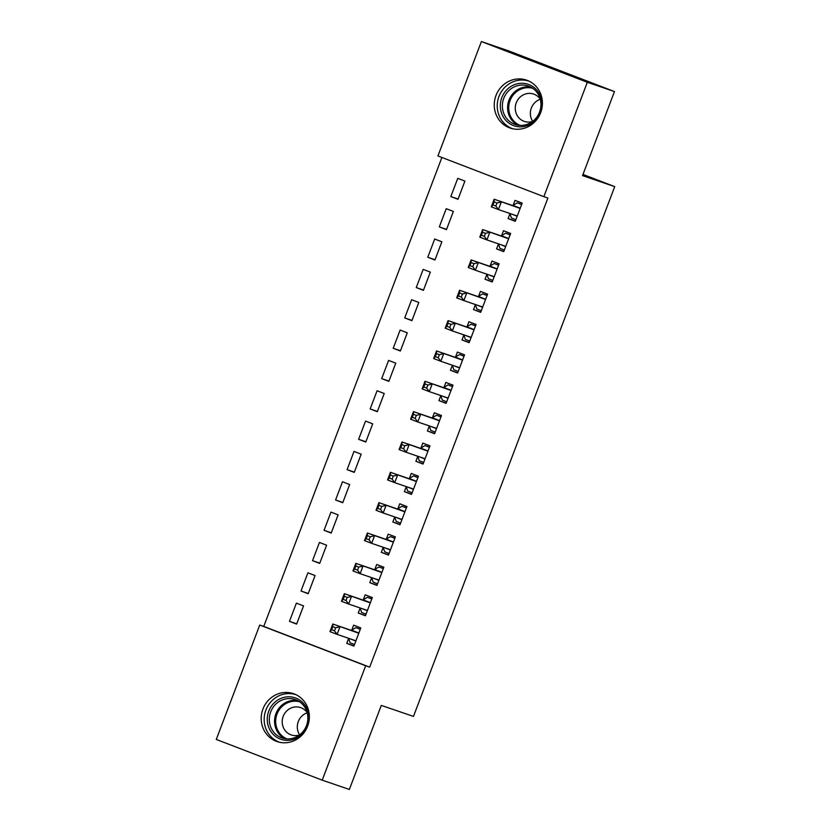 <?xml version="1.0" encoding="UTF-8"?>
<svg xmlns="http://www.w3.org/2000/svg" width="831" height="831" viewBox="0 0 831 831"><rect width="100%" height="100%" fill="white"/><g stroke="black" fill="none" stroke-linecap="round" stroke-linejoin="round"><path stroke-width="1.25" d="M540.659 112.673A25.314 23.922 108.9 0 1 510.13 128.047A25.314 23.922 108.9 0 1 495.993 95.503A25.314 23.922 108.9 0 1 526.522 80.129A25.314 23.922 108.9 0 1 540.659 112.673M307.605 726.201A25.314 23.922 108.9 0 1 277.076 741.574A25.314 23.922 108.9 0 1 262.939 709.03A25.314 23.922 108.9 0 1 293.468 693.667A25.314 23.922 108.9 0 1 307.605 726.201M441.895 157.464L263.759 626.418L259.739 625.037L365.671 665.766L322.21 780.164L216.278 739.434L259.739 625.037M437.927 155.937L481.388 41.55L587.32 82.279L543.858 196.667L437.927 155.937M587.32 82.279L614.462 91.566L508.53 50.836L481.388 41.55M614.462 91.566L582.541 175.611L614.722 186.632L582.988 174.427M614.722 186.632L413.474 716.415L381.294 705.405L349.363 789.45L322.21 780.164M439.308 226.894L446.465 229.647L453.383 211.438L446.226 208.685L439.308 226.894L446.569 229.377M503.835 251.388L496.574 248.905L503.731 251.658L510.65 233.459L503.493 230.706L501.623 235.609M496.574 248.905L498.434 243.992M416.258 287.578L423.415 290.331L430.333 272.121L423.176 269.379L416.258 287.578L423.519 290.061M480.775 312.082L473.525 309.589L480.682 312.342L487.589 294.143L480.432 291.39L478.573 296.303M473.525 309.589L475.384 304.686M393.208 348.262L400.365 351.014L407.283 332.815L400.127 330.063L393.208 348.262L400.469 350.755M457.725 372.766L450.464 370.283L457.621 373.036L464.539 354.827L457.382 352.074L455.513 356.987M450.464 370.283L452.334 365.37M370.159 408.956L377.316 411.698L384.223 393.499L377.066 390.747L370.159 408.956L377.409 411.438M434.675 433.45L427.414 430.967L434.571 433.72L441.49 415.51L434.333 412.758L432.463 417.671M427.414 430.967L429.284 426.054M347.098 469.64L354.255 472.392L361.173 454.183L354.016 451.43L347.098 469.64L354.359 472.122M411.625 494.133L404.365 491.651L411.522 494.403L418.44 476.194L411.283 473.441L409.413 478.355M404.365 491.651L406.224 486.737M324.048 530.323L331.205 533.076L338.124 514.867L330.967 512.114L324.048 530.323L331.309 532.806M388.565 554.817L381.315 552.335L388.472 555.087L395.379 536.878L388.222 534.125L386.363 539.039M381.315 552.335L383.174 547.421M300.999 591.007L308.156 593.76L315.074 575.551L307.917 572.798L300.999 591.007L308.259 593.49M365.515 615.501L358.254 613.018L365.411 615.771L372.33 597.572L365.173 594.819L363.313 599.722M358.254 613.018L360.124 608.105M263.759 626.418L369.691 667.148L547.889 198.048L543.858 196.667M353.996 645.853L346.735 643.36L353.892 646.113L360.81 627.914L353.653 625.161L351.783 630.075M346.735 643.36L348.594 638.457M289.468 621.349L296.625 624.102L303.544 605.892L296.387 603.14L289.468 621.349L296.729 623.832M377.045 585.159L369.785 582.676L376.942 585.429L383.86 567.22L376.703 564.478L374.833 569.38M369.785 582.676L371.654 577.763M312.529 560.665L319.686 563.418L326.593 545.209L319.436 542.456L312.529 560.665L319.779 563.148M400.095 524.475L392.834 521.993L399.991 524.745L406.91 506.536L399.753 503.783L397.883 508.697M392.834 521.993L394.704 517.079M335.579 499.982L342.736 502.734L349.654 484.525L342.497 481.772L335.579 499.982L342.839 502.464M423.145 463.791L415.884 461.309L423.052 464.062L429.959 445.852L422.802 443.1L420.943 448.013M415.884 461.309L417.754 456.396M358.628 439.298L365.785 442.05L372.704 423.841L365.547 421.088L358.628 439.298L365.889 441.78M446.205 403.108L438.945 400.625L446.102 403.378L453.02 385.169L445.852 382.416L443.993 387.329M438.945 400.625L440.804 395.712M381.678 378.604L388.835 381.356L395.753 363.157L388.596 360.405L381.678 378.604L388.939 381.097M469.255 342.424L461.994 339.941L469.151 342.684L476.07 324.485L468.913 321.732L467.043 326.645M461.994 339.941L463.864 335.028M404.728 317.92L411.896 320.673L418.803 302.474L411.646 299.721L404.728 317.92L411.989 320.402M492.305 281.74L485.044 279.247L492.201 282L499.119 263.801L491.962 261.048L490.093 265.962M485.044 279.247L486.914 274.344M427.788 257.236L434.945 259.989L441.863 241.779L434.696 239.027L427.788 257.236L435.049 259.719M515.355 221.046L508.094 218.563L515.251 221.316L522.169 203.107L515.012 200.364L513.153 205.267M508.094 218.563L509.964 213.65M450.838 196.552L457.995 199.305L464.913 181.096L457.756 178.343L450.838 196.552L458.099 199.035M369.691 667.148L365.671 665.766M348.542 638.281L350.1 642.799L354.505 644.492M360.332 629.16L355.865 627.634L360.27 629.327M335.641 627.779L332.784 626.678L331.631 629.711L334.488 630.812L335.641 627.779L339.962 626.782L337.085 634.365L329.928 631.612L332.805 624.029L358.265 633.045A3.241 1.06 111 0 0 358.722 632.952L358.94 632.817M355.751 641.2L355.678 640.971A3.241 1.06 111 0 0 355.398 640.628L337.085 634.365L334.488 630.812M332.784 626.678L332.805 624.029L351.108 630.293A3.241 1.06 111 0 0 351.565 630.199L355.865 627.634M331.631 629.711L329.928 631.612M360.062 607.939L361.63 612.457L366.035 614.151M371.862 598.819L367.395 597.292L371.8 598.985M347.171 597.437L344.304 596.336L343.151 599.369L346.018 600.47L347.171 597.437L351.492 596.44L348.605 604.023L341.448 601.27L344.335 593.687L369.795 602.704A3.241 1.06 111 0 0 370.252 602.61L370.47 602.475M367.281 610.858L367.198 610.629A3.241 1.06 111 0 0 366.918 610.286A3.241 1.06 111 0 0 366.907 610.286L348.605 604.023L346.018 600.47M344.304 596.336L344.335 593.687L362.638 599.951A3.241 1.06 111 0 0 363.095 599.857L367.395 597.292M343.151 599.369L341.448 601.27M371.592 577.597L373.161 582.115L377.554 583.809M383.382 568.477L378.915 566.95L383.32 568.643M358.701 567.095L355.834 565.994L354.681 569.027L357.548 570.128L358.701 567.095L363.012 566.098L360.135 573.681L352.978 570.928L355.855 563.345L381.315 572.351A3.241 1.06 111 0 0 381.772 572.268L381.99 572.133M378.811 580.516L378.728 580.287A3.241 1.06 111 0 0 378.448 579.945A3.241 1.06 111 0 0 378.437 579.945L360.135 573.681L357.548 570.128M355.834 565.994L355.855 563.345L374.158 569.609A3.241 1.06 111 0 0 374.615 569.515L378.915 566.95M354.681 569.027L352.978 570.928M304.489 704.563A21.907 20.702 108.9 0 1 300.936 735.258A21.907 20.702 108.9 0 1 271.685 732.61A21.907 20.702 108.9 0 1 275.238 701.904A21.907 20.702 108.9 0 1 304.489 704.563M273.399 731.737A20.287 19.165 -71.1 0 0 282.021 737.949A20.287 19.165 -71.1 0 0 304.208 730.013A20.287 19.165 -71.1 0 0 303.772 705.768A20.287 19.165 -71.1 0 0 295.161 699.557A20.287 19.165 -71.1 0 0 272.963 707.493A20.287 19.165 -71.1 0 0 273.399 731.737M307.148 712.572A14.449 13.649 -71.1 0 0 306.743 712.022A14.449 13.649 -71.1 0 0 300.604 707.597A14.449 13.649 -71.1 0 0 284.804 713.247A14.449 13.649 -71.1 0 0 285.116 730.511A14.449 13.649 -71.1 0 0 291.255 734.936A14.449 13.649 -71.1 0 0 299.472 735.009M295.981 694.695A25.159 23.767 -71.1 0 0 268.642 704.73A25.159 23.767 -71.1 0 0 269.254 734.687A25.159 23.767 -71.1 0 0 279.694 742.301M299.648 734.874A14.449 13.649 108.9 0 1 307.2 712.79M537.543 91.026A21.907 20.702 108.9 0 1 533.99 121.731A21.907 20.702 108.9 0 1 504.739 119.072A21.907 20.702 108.9 0 1 508.302 88.377A21.907 20.702 108.9 0 1 537.543 91.026M506.463 118.21A20.287 19.165 -71.1 0 0 515.075 124.421A20.287 19.165 -71.1 0 0 537.273 116.485A20.287 19.165 -71.1 0 0 536.836 92.241A20.287 19.165 -71.1 0 0 528.215 86.029A20.287 19.165 -71.1 0 0 506.027 93.965A20.287 19.165 -71.1 0 0 506.463 118.21M540.202 99.045A14.449 13.649 -71.1 0 0 539.797 98.494A14.449 13.649 -71.1 0 0 533.668 94.069A14.449 13.649 -71.1 0 0 517.869 99.72A14.449 13.649 -71.1 0 0 518.18 116.984A14.449 13.649 -71.1 0 0 524.309 121.399A14.449 13.649 -71.1 0 0 532.526 121.482M529.046 81.168A25.159 23.767 -71.1 0 0 501.695 91.202A25.159 23.767 -71.1 0 0 502.319 121.149A25.159 23.767 -71.1 0 0 512.758 128.774M532.702 121.347A14.449 13.649 108.9 0 1 540.264 99.253M383.122 547.255L384.68 551.774L389.085 553.467M394.912 538.135L390.445 536.608L394.85 538.301M370.221 536.753L367.364 535.652L366.211 538.685L369.068 539.786L370.221 536.753L374.542 535.746L371.665 543.339L364.508 540.586L367.385 533.003L392.845 542.009A3.241 1.06 111 0 0 393.302 541.926L393.52 541.791M390.331 550.174L390.258 549.945A3.241 1.06 111 0 0 389.978 549.603A3.241 1.06 111 0 0 389.968 549.603L371.665 543.339L369.068 539.786M367.364 535.652L367.385 533.003L385.688 539.257A3.241 1.06 111 0 0 386.145 539.174L390.445 536.608M366.211 538.685L364.508 540.586M394.642 516.913L396.21 521.432L400.615 523.125M406.432 507.793L401.975 506.266L406.369 507.949M381.751 506.411L378.884 505.31L377.731 508.343L380.598 509.445L381.751 506.411L386.072 505.404L383.184 512.997L376.028 510.244L378.915 502.651L404.375 511.667A3.241 1.06 111 0 0 404.832 511.584L405.04 511.449M401.861 519.832L401.778 519.604A3.241 1.06 111 0 0 401.498 519.261L383.184 512.997L380.598 509.445M378.884 505.31L378.915 502.651L397.208 508.915A3.241 1.06 111 0 0 397.675 508.832L401.975 506.266M377.731 508.343L376.028 510.244M406.172 486.571L407.73 491.09L412.134 492.783M417.962 477.451L413.495 475.914L417.9 477.607M393.271 476.07L390.414 474.968L389.261 478.002L392.128 479.103L393.271 476.07L397.592 475.062L394.715 482.655L387.558 479.903L390.435 472.309L415.895 481.326A3.241 1.06 111 0 0 416.352 481.232L416.57 481.107M413.391 489.49L413.308 489.262A3.241 1.06 111 0 0 413.028 488.919A3.241 1.06 111 0 0 413.017 488.908L394.715 482.655L392.128 479.103M390.414 474.968L390.435 472.309L408.738 478.573A3.241 1.06 111 0 0 409.195 478.49L413.495 475.914M389.261 478.002L387.558 479.903M417.692 456.229L419.26 460.748L423.665 462.441M429.492 447.099L425.025 445.572L429.43 447.265M404.801 445.728L401.934 444.627L400.791 447.66L403.648 448.761L404.801 445.728L409.122 444.72L406.234 452.303L399.077 449.561L401.965 441.967L427.425 450.984A3.241 1.06 111 0 0 427.882 450.89L428.1 450.766M424.911 459.148L424.828 458.92A3.241 1.06 111 0 0 424.558 458.577L406.234 452.303L403.648 448.761M401.934 444.627L401.965 441.967L420.268 448.231A3.241 1.06 111 0 0 420.725 448.138L425.025 445.572M400.791 447.66L399.077 449.561M429.222 425.888L430.79 430.406L435.184 432.099M441.012 416.757L436.545 415.23L440.949 416.923M416.331 415.386L413.464 414.285L412.311 417.318L415.178 418.419L416.331 415.386L420.652 414.378L417.764 421.961L410.607 419.208L413.485 411.625L438.945 420.642A3.241 1.06 111 0 0 439.412 420.548L439.62 420.424M436.441 428.806L436.358 428.578A3.241 1.06 111 0 0 436.078 428.235L417.764 421.961L415.178 418.419M413.464 414.285L413.485 411.625L431.788 417.889A3.241 1.06 111 0 0 432.245 417.796L436.545 415.23M412.311 417.318L410.607 419.208M440.752 395.546L442.31 400.064L446.714 401.757M452.542 386.415L448.075 384.888L452.48 386.581M427.851 385.044L424.994 383.943L423.841 386.976L426.698 388.077L427.851 385.044L432.172 384.036L429.295 391.619L422.138 388.866L425.015 381.284L450.475 390.3A3.241 1.06 111 0 0 450.932 390.206L451.15 390.082M447.961 398.465L447.888 398.236A3.241 1.06 111 0 0 447.608 397.893L429.295 391.619L426.698 388.077M424.994 383.943L425.015 381.284L443.318 387.547A3.241 1.06 111 0 0 443.775 387.454L448.075 384.888M423.841 386.976L422.138 388.866M452.272 365.204L453.84 369.722L458.245 371.415M464.062 356.073L459.605 354.546L463.999 356.239M439.381 354.692L436.514 353.601L435.361 356.634L438.228 357.735L439.381 354.692L443.702 353.694L440.814 361.277L433.657 358.525L436.545 350.942L462.005 359.958A3.241 1.06 111 0 0 462.462 359.865L462.68 359.74M459.491 368.123L459.408 367.894A3.241 1.06 111 0 0 459.128 367.551L440.814 361.277L438.228 357.735M436.514 353.601L436.545 350.942L454.848 357.205A3.241 1.06 111 0 0 455.305 357.112L459.605 354.546M435.361 356.634L433.657 358.525M463.802 334.862L465.37 339.38L469.764 341.063M475.592 325.731L471.125 324.204L475.529 325.897M450.911 324.35L448.044 323.249L446.891 326.292L449.758 327.393L450.911 324.35L455.222 323.352L452.344 330.935L445.187 328.183L448.065 320.6L473.525 329.616A3.241 1.06 111 0 0 473.982 329.523L474.2 329.398M471.021 337.781L470.938 337.552A3.241 1.06 111 0 0 470.658 337.199L452.344 330.935L449.758 327.393M448.044 323.249L448.065 320.6L466.368 326.863A3.241 1.06 111 0 0 466.825 326.77L471.125 324.204M446.891 326.292L445.187 328.183M475.332 304.51L476.89 309.028L481.294 310.721M487.122 295.389L482.655 293.862L487.059 295.556M462.431 294.008L459.574 292.907L458.421 295.94L461.278 297.041L462.431 294.008L466.752 293.011L463.875 300.593L456.718 297.841L459.595 290.258L485.055 299.274A3.241 1.06 111 0 0 485.512 299.181L485.73 299.056M482.541 307.439L482.468 307.2A3.241 1.06 111 0 0 482.188 306.857L463.875 300.593L461.278 297.041M459.574 292.907L459.595 290.258L477.898 296.522A3.241 1.06 111 0 0 478.355 296.428L482.655 293.862M458.421 295.94L456.718 297.841M486.852 274.168L488.42 278.686L492.814 280.379M498.642 265.047L494.185 263.52L498.579 265.214M473.961 263.666L471.094 262.565L469.941 265.598L472.808 266.699L473.961 263.666L478.282 262.669L475.394 270.252L468.237 267.499L471.125 259.916L496.574 268.932A3.241 1.06 111 0 0 497.042 268.839L497.25 268.704M494.071 277.087L493.988 276.858A3.241 1.06 111 0 0 493.707 276.515L475.394 270.252L472.808 266.699M471.094 262.565L471.125 259.916L489.417 266.18A3.241 1.06 111 0 0 489.885 266.086L494.185 263.52M469.941 265.598L468.237 267.499M498.382 243.826L499.94 248.344L504.344 250.038M510.172 234.706L505.705 233.179L510.109 234.872M485.481 233.324L482.624 232.223L481.471 235.256L484.328 236.357L485.481 233.324L489.802 232.327L486.924 239.91L479.767 237.157L482.645 229.574L508.105 238.59A3.241 1.06 111 0 0 508.562 238.497L508.78 238.362M505.591 246.745L505.518 246.516A3.241 1.06 111 0 0 505.238 246.173L486.924 239.91L484.328 236.357M482.624 232.223L482.645 229.574L500.948 235.838A3.241 1.06 111 0 0 501.405 235.744L505.705 233.179M481.471 235.256L479.767 237.157M509.902 213.484L511.47 218.002L515.874 219.696M521.702 204.364L517.235 202.837L521.639 204.53M497.011 202.982L494.144 201.881L492.991 204.914L495.858 206.015L497.011 202.982L501.332 201.985L498.444 209.568L491.287 206.815L494.175 199.232L519.635 208.238A3.241 1.06 111 0 0 520.092 208.155L520.31 208.02M517.121 216.403L517.038 216.174A3.241 1.06 111 0 0 516.757 215.831A3.241 1.06 111 0 0 516.747 215.831L498.444 209.568L495.858 206.015M494.144 201.881L494.175 199.232L512.478 205.496A3.241 1.06 111 0 0 512.935 205.402L517.235 202.837M492.991 204.914L491.287 206.815M355.678 640.971L349.809 638.717M358.265 633.045L351.108 630.293M358.722 632.952L351.565 630.199M367.198 610.629L361.34 608.375M369.795 602.704L362.638 599.951M370.252 602.61L363.095 599.857M378.728 580.287L372.859 578.033M381.315 572.351L374.158 569.609M381.772 572.268L374.615 569.515M284.711 738.645A20.287 19.165 108.9 0 1 278.645 733.534A20.287 19.165 108.9 0 1 277.429 710.526A20.287 19.165 108.9 0 1 297.706 700.658M299.648 701.831A19.622 18.542 -71.1 0 0 278.904 710.308A19.622 18.542 -71.1 0 0 279.642 733.274A19.622 18.542 -71.1 0 0 286.965 738.904M517.765 125.117A20.287 19.165 108.9 0 1 511.699 119.996A20.287 19.165 108.9 0 1 510.483 96.998A20.287 19.165 108.9 0 1 530.77 87.13M532.713 88.304A19.622 18.542 -71.1 0 0 511.958 96.77A19.622 18.542 -71.1 0 0 512.696 119.747A19.622 18.542 -71.1 0 0 520.019 125.377M390.258 549.945L384.389 547.691M392.845 542.009L385.688 539.257M393.302 541.926L386.145 539.174M401.778 519.604L395.909 517.349M404.375 511.667L397.208 508.915M404.832 511.584L397.675 508.832M413.308 489.262L407.439 487.008M415.895 481.326L408.738 478.573M416.352 481.232L409.195 478.49M424.828 458.92L418.969 456.666M427.425 450.984L420.268 448.231M427.882 450.89L420.725 448.138M436.358 428.578L430.489 426.324M438.945 420.642L431.788 417.889M439.412 420.548L432.245 417.796M447.888 398.236L442.019 395.982M450.475 390.3L443.318 387.547M450.932 390.206L443.775 387.454M459.408 367.894L453.549 365.63M462.005 359.958L454.848 357.205M462.462 359.865L455.305 357.112M470.938 337.552L465.069 335.288M473.525 329.616L466.368 326.863M473.982 329.523L466.825 326.77M482.468 307.2L476.599 304.946M485.055 299.274L477.898 296.522M485.512 299.181L478.355 296.428M493.988 276.858L488.119 274.604M496.574 268.932L489.417 266.18M497.042 268.839L489.885 266.086M505.518 246.516L499.649 244.262M508.105 238.59L500.948 235.838M508.562 238.497L501.405 235.744M517.038 216.174L511.179 213.92M519.635 208.238L512.478 205.496M520.092 208.155L512.935 205.402"/></g></svg>

